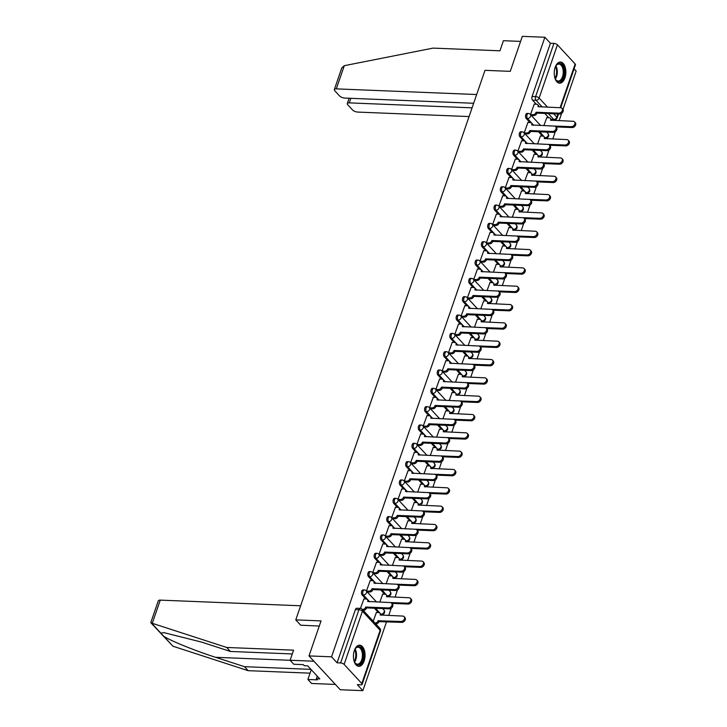 <?xml version="1.0" encoding="UTF-8"?>
<svg xmlns="http://www.w3.org/2000/svg" width="727" height="727" viewBox="0 0 727 727"><rect width="100%" height="100%" fill="white"/><g stroke="black" fill="none" stroke-linecap="round" stroke-linejoin="round"><path stroke-width="1.09" d="M363.082 589.906A2.717 1.49 92.3 0 0 361.719 591.269A2.717 1.49 92.3 0 0 362.164 594.968L363.409 595.022A2.717 1.49 -87.7 0 1 362.964 591.315A2.717 1.49 -87.7 0 1 364.327 589.961L363.082 589.906M369.389 571.586A2.717 1.49 92.3 0 0 368.026 572.94A2.717 1.49 92.3 0 0 368.471 576.638L369.716 576.693A2.717 1.49 -87.7 0 1 369.28 572.994A2.717 1.49 -87.7 0 1 370.634 571.631L369.389 571.586M375.695 553.256A2.717 1.49 92.3 0 0 374.341 554.61A2.717 1.49 92.3 0 0 374.778 558.318L376.032 558.363A2.717 1.49 -87.7 0 1 375.586 554.665A2.717 1.49 -87.7 0 1 376.95 553.311L375.695 553.256M382.011 534.927A2.717 1.49 92.3 0 0 380.648 536.29A2.717 1.49 92.3 0 0 381.093 539.988L382.338 540.043A2.717 1.49 -87.7 0 1 381.893 536.335A2.717 1.49 -87.7 0 1 383.256 534.981L382.011 534.927M388.318 516.606A2.717 1.49 92.3 0 0 386.964 517.96A2.717 1.49 92.3 0 0 387.4 521.668L388.645 521.713A2.717 1.49 -87.7 0 1 388.209 518.015A2.717 1.49 -87.7 0 1 389.563 516.652L388.318 516.606M394.634 498.277A2.717 1.49 92.3 0 0 393.271 499.64A2.717 1.49 92.3 0 0 393.716 503.338L394.961 503.384A2.717 1.49 -87.7 0 1 394.516 499.685A2.717 1.49 -87.7 0 1 395.879 498.331L394.634 498.277M400.94 479.956A2.717 1.49 92.3 0 0 399.577 481.31A2.717 1.49 92.3 0 0 400.023 485.009L401.268 485.063A2.717 1.49 -87.7 0 1 400.822 481.356A2.717 1.49 -87.7 0 1 402.185 480.002L400.94 479.956M407.247 461.627A2.717 1.49 92.3 0 0 405.893 462.981A2.717 1.49 92.3 0 0 406.329 466.689L407.583 466.734A2.717 1.49 -87.7 0 1 407.138 463.035A2.717 1.49 -87.7 0 1 408.501 461.672L407.247 461.627M413.563 443.297A2.717 1.49 92.3 0 0 412.2 444.66A2.717 1.49 92.3 0 0 412.645 448.359L413.89 448.414A2.717 1.49 -87.7 0 1 413.445 444.706A2.717 1.49 -87.7 0 1 414.808 443.352L413.563 443.297M419.87 424.977A2.717 1.49 92.3 0 0 418.507 426.331A2.717 1.49 92.3 0 0 418.952 430.03L420.197 430.084A2.717 1.49 -87.7 0 1 419.761 426.385A2.717 1.49 -87.7 0 1 421.115 425.022L419.87 424.977M426.186 406.647A2.717 1.49 92.3 0 0 424.822 408.001A2.717 1.49 92.3 0 0 425.259 411.709L426.513 411.755A2.717 1.49 -87.7 0 1 426.067 408.056A2.717 1.49 -87.7 0 1 427.431 406.702L426.186 406.647M432.492 388.318A2.717 1.49 92.3 0 0 431.129 389.681A2.717 1.49 92.3 0 0 431.574 393.38L432.819 393.434A2.717 1.49 -87.7 0 1 432.374 389.727A2.717 1.49 -87.7 0 1 433.737 388.372L432.492 388.318M438.799 369.998A2.717 1.49 92.3 0 0 437.445 371.352A2.717 1.49 92.3 0 0 437.881 375.059L439.126 375.105A2.717 1.49 -87.7 0 1 438.69 371.406A2.717 1.49 -87.7 0 1 440.044 370.043L438.799 369.998M445.115 351.668A2.717 1.49 92.3 0 0 443.752 353.031A2.717 1.49 92.3 0 0 444.197 356.73L445.442 356.784A2.717 1.49 -87.7 0 1 444.997 353.077A2.717 1.49 -87.7 0 1 446.36 351.723L445.115 351.668M451.422 333.348A2.717 1.49 92.3 0 0 450.058 334.702A2.717 1.49 92.3 0 0 450.504 338.4L451.749 338.455A2.717 1.49 -87.7 0 1 451.303 334.747A2.717 1.49 -87.7 0 1 452.667 333.393L451.422 333.348M457.728 315.018A2.717 1.49 92.3 0 0 456.374 316.372A2.717 1.49 92.3 0 0 456.81 320.08L458.065 320.125A2.717 1.49 -87.7 0 1 457.619 316.427A2.717 1.49 -87.7 0 1 458.982 315.064L457.728 315.018M464.044 296.689A2.717 1.49 92.3 0 0 462.681 298.052A2.717 1.49 92.3 0 0 463.126 301.75L464.371 301.805A2.717 1.49 -87.7 0 1 463.926 298.097A2.717 1.49 -87.7 0 1 465.289 296.743L464.044 296.689M470.351 278.368A2.717 1.49 92.3 0 0 468.988 279.722A2.717 1.49 92.3 0 0 469.433 283.43L470.678 283.475A2.717 1.49 -87.7 0 1 470.242 279.777A2.717 1.49 -87.7 0 1 471.596 278.414L470.351 278.368M476.667 260.039A2.717 1.49 92.3 0 0 475.304 261.393A2.717 1.49 92.3 0 0 475.74 265.101L476.994 265.146A2.717 1.49 -87.7 0 1 476.548 261.447A2.717 1.49 -87.7 0 1 477.912 260.093L476.667 260.039M482.973 241.709A2.717 1.49 92.3 0 0 481.61 243.072A2.717 1.49 92.3 0 0 482.056 246.771L483.301 246.826A2.717 1.49 -87.7 0 1 482.855 243.118A2.717 1.49 -87.7 0 1 484.218 241.764L482.973 241.709M489.28 223.389A2.717 1.49 92.3 0 0 487.926 224.743A2.717 1.49 92.3 0 0 488.362 228.451L489.607 228.496A2.717 1.49 -87.7 0 1 489.171 224.797A2.717 1.49 -87.7 0 1 490.525 223.434L489.28 223.389M495.596 205.059A2.717 1.49 92.3 0 0 494.233 206.423A2.717 1.49 92.3 0 0 494.678 210.121L495.923 210.176A2.717 1.49 -87.7 0 1 495.478 206.468A2.717 1.49 -87.7 0 1 496.841 205.114L495.596 205.059M501.903 186.739A2.717 1.49 92.3 0 0 500.539 188.093A2.717 1.49 92.3 0 0 500.985 191.792L502.23 191.846A2.717 1.49 -87.7 0 1 501.784 188.148A2.717 1.49 -87.7 0 1 503.148 186.784L501.903 186.739M508.209 168.41A2.717 1.49 92.3 0 0 506.855 169.764A2.717 1.49 92.3 0 0 507.292 173.471L508.546 173.517A2.717 1.49 -87.7 0 1 508.1 169.818A2.717 1.49 -87.7 0 1 509.463 168.464L508.209 168.41M514.525 150.08A2.717 1.49 92.3 0 0 513.162 151.443A2.717 1.49 92.3 0 0 513.607 155.142L514.852 155.196A2.717 1.49 -87.7 0 1 514.407 151.489A2.717 1.49 -87.7 0 1 515.77 150.135L514.525 150.08M520.832 131.76A2.717 1.49 92.3 0 0 519.469 133.114A2.717 1.49 92.3 0 0 519.914 136.821L521.159 136.867A2.717 1.49 -87.7 0 1 520.723 133.168A2.717 1.49 -87.7 0 1 522.077 131.805L520.832 131.76M527.148 113.43A2.717 1.49 92.3 0 0 525.785 114.793A2.717 1.49 92.3 0 0 526.221 118.492L527.475 118.546A2.717 1.49 -87.7 0 1 527.03 114.839A2.717 1.49 -87.7 0 1 528.393 113.485L527.148 113.43M564.915 77.898A10.578 5.798 92.3 0 0 560.462 62.04A10.578 5.798 92.3 0 0 555.155 67.338A10.578 5.798 92.3 0 0 559.608 83.187A10.578 5.798 92.3 0 0 564.915 77.898M364.118 661.034A10.578 5.798 92.3 0 0 359.665 645.185A10.578 5.798 92.3 0 0 354.358 650.483A10.578 5.798 92.3 0 0 358.811 666.332A10.578 5.798 92.3 0 0 364.118 661.034M308.993 655.908L321.043 620.903L295.771 619.886L484.991 70.337L510.272 71.355L522.322 36.35L544.877 37.259L331.548 656.817L308.993 655.908L340.281 689.741L362.837 690.65L386.555 621.758M388.709 615.515L391.235 608.181M392.589 604.228L392.871 603.428M395.015 597.185L397.542 589.851M398.905 585.898L399.178 585.099M401.322 578.865L403.848 571.531M405.212 567.578L405.484 566.778M407.638 560.535L410.164 553.202M411.527 549.248L411.8 548.449M413.945 542.215L416.471 534.872M417.834 530.919L418.107 530.119M420.261 523.885L422.787 516.552M424.141 512.599L424.423 511.799M426.567 505.556L429.094 498.222M430.457 494.269L430.729 493.469M432.874 487.235L435.4 479.893M436.763 475.94L437.036 475.149M439.19 468.906L441.716 461.572M443.07 457.619L443.352 456.82M445.497 450.576L448.023 443.243M449.386 439.29L449.659 438.49M451.803 432.256L454.33 424.922M455.693 420.969L455.965 420.17M458.119 413.927L460.645 406.593M462.008 402.64L462.281 401.84M464.426 395.606L466.952 388.263M468.315 384.31L468.588 383.52M470.742 377.277L473.268 369.943M474.622 365.99L474.904 365.19M477.048 358.947L479.575 351.614M480.938 347.66L481.21 346.861M483.355 340.627L485.881 333.284M487.244 329.331L487.517 328.54M489.671 322.297L492.197 314.964M493.551 311.011L493.833 310.211M495.978 303.968L498.504 296.634M499.867 292.681L500.14 291.881M502.293 285.647L504.811 278.314M506.174 274.361L506.446 273.561M508.6 267.318L511.126 259.984M512.49 256.031L512.762 255.232M514.907 248.997L517.433 241.655M518.796 237.702L519.069 236.911M521.223 230.668L523.749 223.334M525.103 219.381L525.385 218.582M527.529 212.339L530.056 205.005M531.419 201.052L531.691 200.252M533.836 194.018L536.362 186.685M537.726 182.731L537.998 181.932M540.152 175.689L542.678 168.355M544.041 164.402L544.314 163.602M546.459 157.368L548.985 150.026M550.348 146.072L550.621 145.273M552.774 139.039L555.292 131.705M556.655 127.752L556.927 126.952M559.081 120.709L561.607 113.376M562.971 109.423L576.166 71.092L574.066 68.82M362.837 690.65L357.293 684.661L360.81 684.807A2.717 1.09 -161 0 0 362.128 684.334A2.717 1.09 -161 0 0 361.828 683.544L344.116 664.396A2.717 1.09 -161 0 0 340.599 662.951L358.92 609.735A2.717 1.49 -87.7 0 1 360.283 608.372L356.766 608.235A2.717 1.49 -87.7 0 0 355.412 609.589L358.92 609.735A2.717 1.09 -161 0 1 362.437 611.18L344.116 664.396M331.548 656.817L337.083 662.806L340.599 662.951M548.785 117.738L544.805 113.43M536.272 104.206L532.537 100.162L536.053 100.308A2.717 1.49 -87.7 0 1 535.608 96.609L553.929 43.393A2.717 1.09 19 0 1 557.445 44.838L575.157 63.985A2.717 1.09 19 0 1 575.457 64.776L560.662 107.75M553.929 43.393L550.421 43.247L544.877 37.259M534.254 104.125L530.501 114.566L531.473 115.457M540.461 135.985L537.544 143.973M527.947 122.445L524.185 132.896L525.167 133.786M534.154 154.306L531.237 162.303M521.641 140.774L517.878 151.216L518.86 152.107M527.838 172.635L524.921 180.632M515.325 159.104L511.563 169.545L512.544 170.436M521.532 190.956L518.615 198.953M509.018 177.424L505.256 187.866L506.237 188.766M515.225 209.285L512.308 217.282M502.702 195.754L498.949 206.195L499.931 207.086M508.909 227.615L505.992 235.603M496.396 214.083L492.633 224.525L493.615 225.415M502.602 245.935L499.685 253.932M490.089 232.404L486.327 242.845L487.308 243.736M496.287 264.264L493.369 272.262M483.773 250.733L480.02 261.175L480.992 262.065M489.98 282.585L487.063 290.582M477.466 269.054L473.704 279.504L474.686 280.395M483.673 300.914L480.756 308.911M471.16 287.383L467.397 297.825L468.379 298.715M477.357 319.244L474.44 327.241M464.844 305.713L461.082 316.154L462.063 317.045M471.051 337.564L468.133 345.561M458.537 324.033L454.775 334.475L455.756 335.374M464.744 355.894L461.827 363.891M452.221 342.362L448.468 352.804L449.45 353.695M458.428 374.223L455.511 382.211M445.915 360.683L442.152 371.133L443.134 372.024M452.121 392.544L449.204 400.541M439.608 379.012L435.846 389.454L436.827 390.344M445.805 410.873L442.888 418.87M433.292 397.342L429.53 407.783L430.511 408.674M439.499 429.194L436.582 437.191M426.985 415.662L423.223 426.113L424.204 427.003M433.192 447.523L430.275 455.52M420.679 433.992L416.916 444.433L417.898 445.324M426.876 465.853L423.959 473.85M414.363 452.321L410.601 462.763L411.582 463.653M420.57 484.173L417.652 492.17M408.056 470.642L404.294 481.083L405.275 481.983M414.263 502.502L411.346 510.499M401.74 488.971L397.987 499.413L398.969 500.303M407.947 520.832L405.03 528.82M395.433 507.292L391.671 517.742L392.653 518.633M401.64 539.152L398.723 547.149M389.127 525.621L385.365 536.063L386.346 536.953M395.324 557.482L392.407 565.479M382.811 543.95L379.049 554.392L380.03 555.283M389.018 575.802L386.101 583.799M376.504 562.271L372.742 572.712L373.723 573.612M382.711 594.132L379.794 602.129M370.197 580.6L366.435 591.042L367.417 591.932M376.395 612.461L373.224 621.203M363.882 598.921L360.456 608.39M378.413 612.543L374.432 608.235M365.899 599.003L362.164 594.968M384.719 594.213L380.739 589.915M372.206 580.682L368.471 576.638M391.035 575.884L387.055 571.586M378.513 562.353L374.778 558.318M397.342 557.564L393.362 553.256M384.828 544.032L381.093 539.988M403.649 539.234L399.677 534.936M391.135 525.703L387.4 521.668M409.964 520.905L405.984 516.606M397.451 507.373L393.716 503.338M416.271 502.584L412.291 498.277M403.758 489.053L400.023 485.009M422.578 484.255L418.607 479.956M410.064 470.723L406.329 466.689M428.894 465.934L424.913 461.627M416.38 452.394L412.645 448.359M435.2 447.605L431.22 443.306M422.687 434.074L418.952 430.03M441.516 429.275L437.536 424.977M428.994 415.744L425.259 411.709M447.823 410.955L443.843 406.647M435.309 397.424L431.574 393.38M454.13 392.625L450.158 388.327M441.616 379.094L437.881 375.059M460.445 374.305L456.465 369.998M447.932 360.765L444.197 356.73M466.752 355.976L462.772 351.677M454.239 342.444L450.504 338.4M473.068 337.646L469.088 333.348M460.545 324.115L456.81 320.08M479.375 319.326L475.394 315.018M466.861 305.794L463.126 301.75M485.681 300.996L481.701 296.698M473.168 287.465L469.433 283.43M491.997 282.667L488.017 278.368M479.475 269.135L475.74 265.101M498.304 264.346L494.324 260.039M485.79 250.815L482.056 246.771M504.611 246.017L500.639 241.718M492.097 232.486L488.362 228.451M510.927 227.696L506.946 223.389M498.413 214.156L494.678 210.121M517.233 209.367L513.253 205.069M504.72 195.836L500.985 191.792M523.549 191.037L519.569 186.739M511.026 177.506L507.292 173.471M529.856 172.717L525.875 168.41M517.342 159.186L513.607 155.142M536.163 154.388L532.182 150.089M523.649 140.856L519.914 136.821M542.478 136.058L538.498 131.76M529.956 122.527L526.221 118.492M300.796 625.32L295.771 619.886M546.768 117.656L543.851 125.653M337.083 662.806L355.412 609.589M550.421 43.247L532.091 96.464A2.717 1.49 92.3 0 0 532.537 100.162M530.501 114.575L532.964 114.675A2.717 1.99 -42.8 0 0 536.035 112.412L536.853 113.294A2.717 1.99 137.2 0 1 533.772 115.548L531.319 115.448M536.099 112.24L558.763 113.148A3.117 2.29 -42.8 0 0 561.889 111.385A3.117 2.29 -42.8 0 0 561.989 108.332A3.117 2.29 -42.8 0 0 560.626 107.75L538.016 106.66A2.717 1.99 -42.8 0 0 537.744 104.724L538.553 105.606A2.717 1.99 137.2 0 1 538.971 106.878M561.989 108.332L562.798 109.214A3.117 2.29 137.2 0 1 562.698 112.267A3.117 2.29 137.2 0 1 559.581 114.03L536.908 113.112M537.744 104.724A2.717 1.99 -42.8 0 0 536.562 104.215L534.091 104.115M548.585 125.844L571.277 126.68A3.117 2.29 -42.8 0 0 574.403 124.917A3.117 2.29 -42.8 0 0 574.503 121.863A3.117 2.29 -42.8 0 0 573.14 121.282L550.53 120.191A2.717 1.99 -42.8 0 0 550.257 118.256A2.717 1.99 -42.8 0 0 549.076 117.747L546.613 117.647M550.257 118.256L551.075 119.137A2.717 1.99 137.2 0 1 551.484 120.409M574.503 121.863L575.311 122.745A3.117 2.29 137.2 0 1 575.211 125.798A3.117 2.29 137.2 0 1 572.094 127.561L555.91 126.907M524.194 132.896L526.648 132.996A2.717 1.99 -42.8 0 0 529.729 130.742L530.537 131.614A2.717 1.99 137.2 0 1 527.466 133.877L525.003 133.777M529.783 130.56L552.456 131.478A3.117 2.29 -42.8 0 0 555.573 129.715A3.117 2.29 -42.8 0 0 555.673 126.652A3.117 2.29 -42.8 0 0 554.319 126.071L531.71 124.98A2.717 1.99 -42.8 0 0 531.428 123.054L532.246 123.926A2.717 1.99 137.2 0 1 532.655 125.198M555.673 126.652L556.491 127.534A3.117 2.29 137.2 0 1 556.391 130.596A3.117 2.29 137.2 0 1 553.265 132.359L530.601 131.442M531.428 123.054A2.717 1.99 -42.8 0 0 530.247 122.545L527.784 122.445M517.878 151.225L520.341 151.325A2.717 1.99 -42.8 0 0 523.413 149.062L524.231 149.944A2.717 1.99 137.2 0 1 521.15 152.207L518.696 152.107M523.476 148.89L546.15 149.798A3.117 2.29 -42.8 0 0 549.267 148.035A3.117 2.29 -42.8 0 0 549.367 144.982A3.117 2.29 -42.8 0 0 548.004 144.4L525.394 143.31A2.717 1.99 -42.8 0 0 525.121 141.374L525.939 142.256A2.717 1.99 137.2 0 1 526.348 143.528M549.367 144.982L550.175 145.863A3.117 2.29 137.2 0 1 550.075 148.917A3.117 2.29 137.2 0 1 546.958 150.68L524.285 149.771M525.121 141.374A2.717 1.99 -42.8 0 0 523.94 140.865L521.477 140.765M476.667 94.528L336.301 88.876A4.071 1.636 -161 0 0 334.329 89.575A4.071 1.636 -161 0 0 334.783 90.766L339.536 95.909A4.071 1.636 -161 0 0 344.816 98.072L473.659 103.27M334.329 89.575L341.79 67.911L344.289 65.684L433.083 48.109L499.958 50.808L503.429 40.703L520.587 41.394M350.823 98.318L349.251 102.88A4.071 1.636 -161 0 0 347.288 103.579A4.071 1.636 -161 0 0 347.733 104.77L352.486 109.913A4.071 1.636 -161 0 0 357.766 112.085L469.079 116.565M349.251 102.88L472.087 107.832M152.279 623.312L150.834 622.494L158.295 600.829A4.071 1.636 19 0 1 160.267 600.12L152.279 623.312L226.706 647.466L293.581 650.156L290.1 660.261L313.9 661.225L335.365 684.425L311.565 683.471L307.875 679.481L317.39 679.863L316.39 678.782L319.789 678.918L307.712 665.859L304.313 665.723L303.313 664.642L293.79 664.251L290.1 660.261M292.272 653.946L230.395 651.456L201.479 642.068L163.784 632.608L160.903 633.199L163.63 636.143C169.382 640.314 195.218 650.838 215.565 657.299L244.481 666.677L310.956 669.358M230.395 651.456L226.706 647.466M311.247 669.676L307.875 679.481M150.907 622.839L172.944 646.221L248.171 670.676L244.481 666.677M248.171 670.676L310.047 673.166M300.624 605.782L160.267 600.12M319.271 626.065L300.678 625.193M317.281 676.201L316.39 678.782M555.128 67.402A9.16 5.016 -87.7 0 1 556.119 65.539A9.16 5.016 -87.7 0 1 561.853 64.648A9.16 5.016 -87.7 0 1 563.352 77.144A9.16 5.016 -87.7 0 1 556.4 80.506A9.16 5.016 -87.7 0 1 555.564 79.352A9.16 5.016 -87.7 0 1 554.728 77.416M555.41 79.079A8.479 4.644 92.3 0 0 556.028 79.897A8.479 4.644 92.3 0 0 558.218 81.024A8.479 4.644 92.3 0 0 562.98 74.836A8.479 4.644 92.3 0 0 561.09 65.212A8.479 4.644 92.3 0 0 558.899 64.085A8.479 4.644 92.3 0 0 555.946 65.803M558.918 83.087A10.514 5.761 92.3 0 0 564.634 75.217A10.514 5.761 92.3 0 0 562.262 63.476A10.514 5.761 92.3 0 0 559.763 62.095M354.34 650.547A9.16 5.016 -87.7 0 1 355.321 648.684A9.16 5.016 -87.7 0 1 361.065 647.793A9.16 5.016 -87.7 0 1 362.555 660.289A9.16 5.016 -87.7 0 1 355.603 663.651A9.16 5.016 -87.7 0 1 354.767 662.497A9.16 5.016 -87.7 0 1 353.931 660.561M354.612 662.224A8.479 4.644 92.3 0 0 355.239 663.042A8.479 4.644 92.3 0 0 357.43 664.169A8.479 4.644 92.3 0 0 362.182 657.98A8.479 4.644 92.3 0 0 360.292 648.357A8.479 4.644 92.3 0 0 358.111 647.23A8.479 4.644 92.3 0 0 355.149 648.938M358.129 666.232A10.514 5.761 92.3 0 0 363.845 658.362A10.514 5.761 92.3 0 0 361.473 646.621A10.514 5.761 92.3 0 0 358.974 645.231M542.278 144.164L564.97 145.009A3.117 2.29 -42.8 0 0 568.087 143.246A3.117 2.29 -42.8 0 0 568.187 140.193A3.117 2.29 -42.8 0 0 566.833 139.602L544.223 138.512A2.717 1.99 -42.8 0 0 543.95 136.585A2.717 1.99 -42.8 0 0 542.769 136.076L540.297 135.976M543.95 136.585L544.759 137.458A2.717 1.99 137.2 0 1 545.168 138.73M568.187 140.193L569.005 141.065A3.117 2.29 137.2 0 1 568.905 144.128A3.117 2.29 137.2 0 1 565.788 145.891L549.603 145.236M535.963 162.494L558.663 163.339A3.117 2.29 -42.8 0 0 561.78 161.576A3.117 2.29 -42.8 0 0 561.88 158.513A3.117 2.29 -42.8 0 0 560.517 157.932L537.916 156.841A2.717 1.99 -42.8 0 0 537.635 154.906A2.717 1.99 -42.8 0 0 536.453 154.397L533.991 154.297M537.635 154.906L538.453 155.787A2.717 1.99 137.2 0 1 538.861 157.059M561.88 158.513L562.698 159.395A3.117 2.29 137.2 0 1 562.589 162.448A3.117 2.29 137.2 0 1 559.472 164.211L543.287 163.566M511.572 169.545L514.025 169.645A2.717 1.99 -42.8 0 0 517.106 167.392L517.915 168.273A2.717 1.99 137.2 0 1 514.843 170.527L512.39 170.427M517.17 167.219L539.834 168.128A3.117 2.29 -42.8 0 0 542.951 166.365A3.117 2.29 -42.8 0 0 543.06 163.311A3.117 2.29 -42.8 0 0 541.697 162.721L519.087 161.63A2.717 1.99 -42.8 0 0 518.814 159.704L519.623 160.585A2.717 1.99 137.2 0 1 520.032 161.848M543.06 163.311L543.869 164.184A3.117 2.29 137.2 0 1 543.769 167.246A3.117 2.29 137.2 0 1 540.652 169.009L517.978 168.091M518.814 159.704A2.717 1.99 -42.8 0 0 517.633 159.195L515.161 159.095M505.265 187.875L507.719 187.975A2.717 1.99 -42.8 0 0 510.799 185.721L511.608 186.594A2.717 1.99 137.2 0 1 508.536 188.856L506.074 188.756M510.854 185.539L533.527 186.457A3.117 2.29 -42.8 0 0 536.644 184.694A3.117 2.29 -42.8 0 0 536.744 181.632A3.117 2.29 -42.8 0 0 535.39 181.05L512.78 179.96A2.717 1.99 -42.8 0 0 512.499 178.024L513.317 178.906A2.717 1.99 137.2 0 1 513.725 180.178M536.744 181.632L537.562 182.513A3.117 2.29 137.2 0 1 537.462 185.576A3.117 2.29 137.2 0 1 534.336 187.33L511.672 186.421M512.499 178.024A2.717 1.99 -42.8 0 0 511.317 177.524L508.855 177.424M498.949 206.204L501.412 206.304A2.717 1.99 -42.8 0 0 504.483 204.042L505.301 204.923A2.717 1.99 137.2 0 1 502.221 207.177L499.767 207.086M504.547 203.869L527.211 204.778A3.117 2.29 -42.8 0 0 530.337 203.015A3.117 2.29 -42.8 0 0 530.437 199.961A3.117 2.29 -42.8 0 0 529.074 199.38L506.465 198.289A2.717 1.99 -42.8 0 0 506.192 196.354L507.001 197.235A2.717 1.99 137.2 0 1 507.419 198.507M530.437 199.961L531.246 200.843A3.117 2.29 137.2 0 1 531.146 203.896A3.117 2.29 137.2 0 1 528.029 205.659L505.356 204.75M506.192 196.354A2.717 1.99 -42.8 0 0 505.011 195.845L502.548 195.745M529.656 180.823L552.347 181.659A3.117 2.29 -42.8 0 0 555.473 179.896A3.117 2.29 -42.8 0 0 555.573 176.843A3.117 2.29 -42.8 0 0 554.21 176.261L531.601 175.171A2.717 1.99 -42.8 0 0 531.328 173.235A2.717 1.99 -42.8 0 0 530.147 172.726L527.684 172.626M531.328 173.235L532.137 174.116A2.717 1.99 137.2 0 1 532.555 175.38M555.573 176.843L556.382 177.724A3.117 2.29 137.2 0 1 556.282 180.778A3.117 2.29 137.2 0 1 553.165 182.541L536.98 181.886M523.349 199.143L546.041 199.989A3.117 2.29 -42.8 0 0 549.158 198.226A3.117 2.29 -42.8 0 0 549.258 195.163A3.117 2.29 -42.8 0 0 547.904 194.582L525.294 193.491A2.717 1.99 -42.8 0 0 525.021 191.555A2.717 1.99 -42.8 0 0 523.831 191.056L521.368 190.956M525.021 191.555L525.83 192.437A2.717 1.99 137.2 0 1 526.239 193.709M549.258 195.163L550.075 196.045A3.117 2.29 137.2 0 1 549.976 199.107A3.117 2.29 137.2 0 1 546.849 200.87L530.674 200.216M517.033 217.473L539.734 218.309A3.117 2.29 -42.8 0 0 542.851 216.546A3.117 2.29 -42.8 0 0 542.951 213.493A3.117 2.29 -42.8 0 0 541.588 212.911L518.978 211.821A2.717 1.99 -42.8 0 0 518.705 209.885A2.717 1.99 -42.8 0 0 517.524 209.376L515.061 209.276M518.705 209.885L519.523 210.766A2.717 1.99 137.2 0 1 519.932 212.039M542.951 213.493L543.76 214.374A3.117 2.29 137.2 0 1 543.66 217.428A3.117 2.29 137.2 0 1 540.543 219.19L524.358 218.536M492.642 224.525L495.096 224.625A2.717 1.99 -42.8 0 0 498.177 222.371L498.986 223.253A2.717 1.99 137.2 0 1 495.914 225.506L493.451 225.406M498.231 222.189L520.905 223.107A3.117 2.29 -42.8 0 0 524.022 221.344A3.117 2.29 -42.8 0 0 524.122 218.291A3.117 2.29 -42.8 0 0 522.768 217.7L500.158 216.61A2.717 1.99 -42.8 0 0 499.885 214.683L500.694 215.555A2.717 1.99 137.2 0 1 501.103 216.828M524.122 218.291L524.939 219.163A3.117 2.29 137.2 0 1 524.839 222.226A3.117 2.29 137.2 0 1 521.722 223.989L499.049 223.071M499.885 214.683A2.717 1.99 -42.8 0 0 498.695 214.174L496.232 214.074M510.727 235.793L533.418 236.638A3.117 2.29 -42.8 0 0 536.535 234.876A3.117 2.29 -42.8 0 0 536.644 231.822A3.117 2.29 -42.8 0 0 535.281 231.231L512.671 230.141A2.717 1.99 -42.8 0 0 512.399 228.214A2.717 1.99 -42.8 0 0 511.217 227.705L508.746 227.606M512.399 228.214L513.207 229.087A2.717 1.99 137.2 0 1 513.625 230.359M536.644 231.822L537.453 232.695A3.117 2.29 137.2 0 1 537.353 235.757A3.117 2.29 137.2 0 1 534.236 237.52L518.051 236.866M486.327 242.854L488.789 242.954A2.717 1.99 -42.8 0 0 491.861 240.692L492.679 241.573A2.717 1.99 137.2 0 1 489.598 243.836L487.145 243.736M491.925 240.519L514.598 241.437A3.117 2.29 -42.8 0 0 517.715 239.674A3.117 2.29 -42.8 0 0 517.815 236.611A3.117 2.29 -42.8 0 0 516.452 236.03L493.851 234.939A2.717 1.99 -42.8 0 0 493.569 233.003L494.387 233.885A2.717 1.99 137.2 0 1 494.796 235.157M517.815 236.611L518.633 237.493A3.117 2.29 137.2 0 1 518.524 240.546A3.117 2.29 137.2 0 1 515.407 242.309L492.742 241.4M493.569 233.003A2.717 1.99 -42.8 0 0 492.388 232.495L489.925 232.395M504.42 254.123L527.111 254.968A3.117 2.29 -42.8 0 0 530.228 253.205A3.117 2.29 -42.8 0 0 530.328 250.143A3.117 2.29 -42.8 0 0 528.974 249.561L506.365 248.47A2.717 1.99 -42.8 0 0 506.083 246.535A2.717 1.99 -42.8 0 0 504.901 246.026L502.439 245.935M506.083 246.535L506.901 247.416A2.717 1.99 137.2 0 1 507.31 248.689M530.328 250.143L531.146 251.024A3.117 2.29 137.2 0 1 531.046 254.077A3.117 2.29 137.2 0 1 527.92 255.84L511.735 255.195M480.02 261.184L482.483 261.275A2.717 1.99 -42.8 0 0 485.554 259.021L486.372 259.902A2.717 1.99 137.2 0 1 483.291 262.156L480.838 262.056M485.618 258.848L508.282 259.757A3.117 2.29 -42.8 0 0 511.399 257.994A3.117 2.29 -42.8 0 0 511.508 254.941A3.117 2.29 -42.8 0 0 510.145 254.359L487.535 253.269A2.717 1.99 -42.8 0 0 487.263 251.333L488.071 252.214A2.717 1.99 137.2 0 1 488.489 253.478M511.508 254.941L512.317 255.822A3.117 2.29 137.2 0 1 512.217 258.876A3.117 2.29 137.2 0 1 509.1 260.639L486.427 259.721M487.263 251.333A2.717 1.99 -42.8 0 0 486.081 250.824L483.609 250.724M498.104 272.452L520.796 273.288A3.117 2.29 -42.8 0 0 523.922 271.525A3.117 2.29 -42.8 0 0 524.022 268.472A3.117 2.29 -42.8 0 0 522.658 267.89L500.049 266.8A2.717 1.99 -42.8 0 0 499.776 264.864A2.717 1.99 -42.8 0 0 498.595 264.355L496.132 264.255M499.776 264.864L500.594 265.746A2.717 1.99 137.2 0 1 501.003 267.018M524.022 268.472L524.83 269.353A3.117 2.29 137.2 0 1 524.73 272.407A3.117 2.29 137.2 0 1 521.613 274.17L505.429 273.516M473.713 279.504L476.167 279.604A2.717 1.99 -42.8 0 0 479.247 277.35L480.056 278.223A2.717 1.99 137.2 0 1 476.985 280.486L474.522 280.386M479.302 277.169L501.975 278.087A3.117 2.29 -42.8 0 0 505.092 276.324A3.117 2.29 -42.8 0 0 505.192 273.261A3.117 2.29 -42.8 0 0 503.838 272.68L481.229 271.589A2.717 1.99 -42.8 0 0 480.947 269.653L481.765 270.535A2.717 1.99 137.2 0 1 482.174 271.807M505.192 273.261L506.01 274.143A3.117 2.29 137.2 0 1 505.91 277.205A3.117 2.29 137.2 0 1 502.784 278.968L480.12 278.05M480.947 269.653A2.717 1.99 -42.8 0 0 479.765 269.154L477.303 269.054M491.797 290.773L514.489 291.618A3.117 2.29 -42.8 0 0 517.606 289.855A3.117 2.29 -42.8 0 0 517.706 286.792A3.117 2.29 -42.8 0 0 516.352 286.211L493.742 285.12A2.717 1.99 -42.8 0 0 493.469 283.194A2.717 1.99 -42.8 0 0 492.288 282.685L489.816 282.585M493.469 283.194L494.278 284.066A2.717 1.99 137.2 0 1 494.687 285.338M517.706 286.792L518.524 287.674A3.117 2.29 137.2 0 1 518.424 290.736A3.117 2.29 137.2 0 1 515.307 292.499L499.122 291.845M467.397 297.834L469.86 297.934A2.717 1.99 -42.8 0 0 472.932 295.671L473.75 296.552A2.717 1.99 137.2 0 1 470.669 298.815L468.215 298.715M472.995 295.498L495.66 296.407A3.117 2.29 -42.8 0 0 498.786 294.644A3.117 2.29 -42.8 0 0 498.886 291.591A3.117 2.29 -42.8 0 0 497.522 291.009L474.913 289.919A2.717 1.99 -42.8 0 0 474.64 287.983L475.458 288.864A2.717 1.99 137.2 0 1 475.867 290.137M498.886 291.591L499.694 292.472A3.117 2.29 137.2 0 1 499.594 295.525A3.117 2.29 137.2 0 1 496.477 297.288L473.804 296.38M474.64 287.983A2.717 1.99 -42.8 0 0 473.459 287.474L470.996 287.374M485.482 309.102L508.182 309.947A3.117 2.29 -42.8 0 0 511.299 308.184A3.117 2.29 -42.8 0 0 511.399 305.122A3.117 2.29 -42.8 0 0 510.036 304.54L487.435 303.45A2.717 1.99 -42.8 0 0 487.154 301.514A2.717 1.99 -42.8 0 0 485.972 301.005L483.51 300.905M487.154 301.514L487.971 302.396A2.717 1.99 137.2 0 1 488.38 303.668M511.399 305.122L512.217 306.003A3.117 2.29 137.2 0 1 512.108 309.057A3.117 2.29 137.2 0 1 508.991 310.82L492.806 310.175M461.091 316.154L463.544 316.254A2.717 1.99 -42.8 0 0 466.625 314L467.434 314.882A2.717 1.99 137.2 0 1 464.362 317.136L461.899 317.036M466.689 313.819L489.353 314.736A3.117 2.29 -42.8 0 0 492.47 312.973A3.117 2.29 -42.8 0 0 492.579 309.92A3.117 2.29 -42.8 0 0 491.216 309.329L468.606 308.239A2.717 1.99 -42.8 0 0 468.333 306.312L469.142 307.185A2.717 1.99 137.2 0 1 469.551 308.457M492.579 309.92L493.388 310.792A3.117 2.29 137.2 0 1 493.288 313.855A3.117 2.29 137.2 0 1 490.171 315.618L467.497 314.7M468.333 306.312A2.717 1.99 -42.8 0 0 467.152 305.803L464.68 305.703M479.175 327.432L501.866 328.268A3.117 2.29 -42.8 0 0 504.992 326.505A3.117 2.29 -42.8 0 0 505.092 323.451A3.117 2.29 -42.8 0 0 503.729 322.861L481.12 321.779A2.717 1.99 -42.8 0 0 480.847 319.844A2.717 1.99 -42.8 0 0 479.666 319.335L477.203 319.235M480.847 319.844L481.656 320.725A2.717 1.99 137.2 0 1 482.074 321.988M505.092 323.451L505.901 324.324A3.117 2.29 137.2 0 1 505.801 327.386A3.117 2.29 137.2 0 1 502.684 329.149L486.499 328.495M454.784 334.484L457.238 334.584A2.717 1.99 -42.8 0 0 460.318 332.321L461.127 333.202A2.717 1.99 137.2 0 1 458.055 335.465L455.593 335.365M460.373 332.148L483.046 333.066A3.117 2.29 -42.8 0 0 486.163 331.303A3.117 2.29 -42.8 0 0 486.263 328.24A3.117 2.29 -42.8 0 0 484.9 327.659L462.299 326.568A2.717 1.99 -42.8 0 0 462.018 324.633L462.835 325.514A2.717 1.99 137.2 0 1 463.244 326.786M486.263 328.24L487.081 329.122A3.117 2.29 137.2 0 1 486.981 332.175A3.117 2.29 137.2 0 1 483.855 333.938L461.191 333.03M462.018 324.633A2.717 1.99 -42.8 0 0 460.836 324.124L458.373 324.033M472.868 345.752L495.56 346.597A3.117 2.29 -42.8 0 0 498.677 344.834A3.117 2.29 -42.8 0 0 498.777 341.772A3.117 2.29 -42.8 0 0 497.422 341.19L474.813 340.1A2.717 1.99 -42.8 0 0 474.54 338.164A2.717 1.99 -42.8 0 0 473.35 337.664L470.887 337.564M474.54 338.164L475.349 339.046A2.717 1.99 137.2 0 1 475.758 340.318M498.777 341.772L499.594 342.653A3.117 2.29 137.2 0 1 499.494 345.716A3.117 2.29 137.2 0 1 496.368 347.479L480.193 346.824M448.468 352.813L450.931 352.913A2.717 1.99 -42.8 0 0 454.002 350.65L454.82 351.532A2.717 1.99 137.2 0 1 451.74 353.785L449.286 353.685M454.066 350.478L476.73 351.386A3.117 2.29 -42.8 0 0 479.856 349.623A3.117 2.29 -42.8 0 0 479.956 346.57A3.117 2.29 -42.8 0 0 478.593 345.988L455.983 344.898A2.717 1.99 -42.8 0 0 455.711 342.962L456.52 343.844A2.717 1.99 137.2 0 1 456.938 345.116M479.956 346.57L480.765 347.451A3.117 2.29 137.2 0 1 480.665 350.505A3.117 2.29 137.2 0 1 477.548 352.268L454.875 351.35M455.711 342.962A2.717 1.99 -42.8 0 0 454.529 342.453L452.067 342.353M466.552 364.082L489.253 364.918A3.117 2.29 -42.8 0 0 492.37 363.155A3.117 2.29 -42.8 0 0 492.47 360.101A3.117 2.29 -42.8 0 0 491.107 359.52L468.497 358.429A2.717 1.99 -42.8 0 0 468.224 356.494A2.717 1.99 -42.8 0 0 467.043 355.985L464.58 355.885M468.224 356.494L469.042 357.375A2.717 1.99 137.2 0 1 469.451 358.647M492.47 360.101L493.279 360.983A3.117 2.29 137.2 0 1 493.179 364.036A3.117 2.29 137.2 0 1 490.062 365.799L473.877 365.145M442.161 371.133L444.615 371.233A2.717 1.99 -42.8 0 0 447.696 368.98L448.504 369.852A2.717 1.99 137.2 0 1 445.433 372.115L442.97 372.015M447.75 368.798L470.424 369.716A3.117 2.29 -42.8 0 0 473.541 367.953A3.117 2.29 -42.8 0 0 473.641 364.89A3.117 2.29 -42.8 0 0 472.286 364.309L449.677 363.218A2.717 1.99 -42.8 0 0 449.404 361.292L450.213 362.164A2.717 1.99 137.2 0 1 450.622 363.436M473.641 364.89L474.458 365.772A3.117 2.29 137.2 0 1 474.358 368.834A3.117 2.29 137.2 0 1 471.241 370.597L448.568 369.679M449.404 361.292A2.717 1.99 -42.8 0 0 448.214 360.783L445.751 360.683M460.246 382.402L482.937 383.247A3.117 2.29 -42.8 0 0 486.054 381.484A3.117 2.29 -42.8 0 0 486.163 378.431A3.117 2.29 -42.8 0 0 484.8 377.84L462.19 376.75A2.717 1.99 -42.8 0 0 461.918 374.823A2.717 1.99 -42.8 0 0 460.736 374.314L458.264 374.214M461.918 374.823L462.726 375.695A2.717 1.99 137.2 0 1 463.144 376.968M486.163 378.431L486.972 379.303A3.117 2.29 137.2 0 1 486.872 382.366A3.117 2.29 137.2 0 1 483.755 384.129L467.57 383.474M435.846 389.463L438.308 389.563A2.717 1.99 -42.8 0 0 441.38 387.3L442.198 388.182A2.717 1.99 137.2 0 1 439.117 390.444L436.663 390.344M441.443 387.127L464.117 388.036A3.117 2.29 -42.8 0 0 467.234 386.282A3.117 2.29 -42.8 0 0 467.334 383.22A3.117 2.29 -42.8 0 0 465.971 382.638L443.361 381.548A2.717 1.99 -42.8 0 0 443.088 379.612L443.906 380.494A2.717 1.99 137.2 0 1 444.315 381.766M467.334 383.22L468.152 384.101A3.117 2.29 137.2 0 1 468.043 387.155A3.117 2.29 137.2 0 1 464.926 388.918L442.261 388.009M443.088 379.612A2.717 1.99 -42.8 0 0 441.907 379.103L439.444 379.003M453.93 400.731L476.63 401.577A3.117 2.29 -42.8 0 0 479.747 399.814A3.117 2.29 -42.8 0 0 479.847 396.751A3.117 2.29 -42.8 0 0 478.493 396.17L455.884 395.079A2.717 1.99 -42.8 0 0 455.602 393.143A2.717 1.99 -42.8 0 0 454.42 392.635L451.958 392.535M455.602 393.143L456.42 394.025A2.717 1.99 137.2 0 1 456.829 395.297M479.847 396.751L480.665 397.633A3.117 2.29 137.2 0 1 480.565 400.686A3.117 2.29 137.2 0 1 477.439 402.449L461.254 401.804M429.539 407.792L432.002 407.883A2.717 1.99 -42.8 0 0 435.073 405.63L435.891 406.511A2.717 1.99 137.2 0 1 432.81 408.765L430.357 408.665M435.137 405.457L457.801 406.366A3.117 2.29 -42.8 0 0 460.918 404.603A3.117 2.29 -42.8 0 0 461.027 401.549A3.117 2.29 -42.8 0 0 459.664 400.959L437.054 399.877A2.717 1.99 -42.8 0 0 436.782 397.942L437.59 398.823A2.717 1.99 137.2 0 1 438.008 400.086M461.027 401.549L461.836 402.422A3.117 2.29 137.2 0 1 461.736 405.484A3.117 2.29 137.2 0 1 458.619 407.247L435.946 406.329M436.782 397.942A2.717 1.99 -42.8 0 0 435.6 397.433L433.128 397.333M447.623 419.061L470.314 419.897A3.117 2.29 -42.8 0 0 473.441 418.134A3.117 2.29 -42.8 0 0 473.541 415.081A3.117 2.29 -42.8 0 0 472.177 414.499L449.568 413.409A2.717 1.99 -42.8 0 0 449.295 411.473A2.717 1.99 -42.8 0 0 448.114 410.964L445.651 410.864M449.295 411.473L450.113 412.354A2.717 1.99 137.2 0 1 450.522 413.618M473.541 415.081L474.349 415.962A3.117 2.29 137.2 0 1 474.249 419.016A3.117 2.29 137.2 0 1 471.132 420.779L454.948 420.124M423.232 426.113L425.686 426.213A2.717 1.99 -42.8 0 0 428.766 423.959L429.575 424.832A2.717 1.99 137.2 0 1 426.504 427.094L424.041 426.994M428.821 423.777L451.494 424.695A3.117 2.29 -42.8 0 0 454.611 422.932A3.117 2.29 -42.8 0 0 454.711 419.87A3.117 2.29 -42.8 0 0 453.357 419.288L430.748 418.198A2.717 1.99 -42.8 0 0 430.466 416.262L431.284 417.144A2.717 1.99 137.2 0 1 431.693 418.416M454.711 419.87L455.529 420.751A3.117 2.29 137.2 0 1 455.429 423.814A3.117 2.29 137.2 0 1 452.303 425.577L429.639 424.659M430.466 416.262A2.717 1.99 -42.8 0 0 429.284 415.762L426.822 415.662M441.316 437.381L464.008 438.227A3.117 2.29 -42.8 0 0 467.125 436.464A3.117 2.29 -42.8 0 0 467.225 433.401A3.117 2.29 -42.8 0 0 465.871 432.819L443.261 431.729A2.717 1.99 -42.8 0 0 442.988 429.793A2.717 1.99 -42.8 0 0 441.798 429.293L439.335 429.194M442.988 429.793L443.797 430.675A2.717 1.99 137.2 0 1 444.206 431.947M467.225 433.401L468.043 434.283A3.117 2.29 137.2 0 1 467.943 437.345A3.117 2.29 137.2 0 1 464.826 439.108L448.641 438.454M416.916 444.442L419.379 444.542A2.717 1.99 -42.8 0 0 422.451 442.28L423.268 443.161A2.717 1.99 137.2 0 1 420.188 445.415L417.734 445.324M422.514 442.107L445.178 443.016A3.117 2.29 -42.8 0 0 448.305 441.253A3.117 2.29 -42.8 0 0 448.405 438.199A3.117 2.29 -42.8 0 0 447.041 437.618L424.432 436.527A2.717 1.99 -42.8 0 0 424.159 434.592L424.977 435.473A2.717 1.99 137.2 0 1 425.386 436.745M448.405 438.199L449.213 439.081A3.117 2.29 137.2 0 1 449.113 442.134A3.117 2.29 137.2 0 1 445.996 443.897L423.323 442.988M424.159 434.592A2.717 1.99 -42.8 0 0 422.978 434.083L420.515 433.983M435 455.711L457.701 456.547A3.117 2.29 -42.8 0 0 460.818 454.784A3.117 2.29 -42.8 0 0 460.918 451.731A3.117 2.29 -42.8 0 0 459.555 451.149L436.954 450.058A2.717 1.99 -42.8 0 0 436.673 448.123A2.717 1.99 -42.8 0 0 435.491 447.614L433.028 447.514M436.673 448.123L437.49 449.004A2.717 1.99 137.2 0 1 437.899 450.277M460.918 451.731L461.736 452.612A3.117 2.29 137.2 0 1 461.627 455.665A3.117 2.29 137.2 0 1 458.51 457.428L442.325 456.774M410.61 462.763L413.063 462.863A2.717 1.99 -42.8 0 0 416.144 460.609L416.953 461.491A2.717 1.99 137.2 0 1 413.881 463.744L411.418 463.644M416.207 460.427L438.872 461.345A3.117 2.29 -42.8 0 0 441.989 459.582A3.117 2.29 -42.8 0 0 442.098 456.529A3.117 2.29 -42.8 0 0 440.735 455.938L418.125 454.848A2.717 1.99 -42.8 0 0 417.852 452.921L418.661 453.793A2.717 1.99 137.2 0 1 419.07 455.066M442.098 456.529L442.907 457.401A3.117 2.29 137.2 0 1 442.807 460.464A3.117 2.29 137.2 0 1 439.69 462.227L417.016 461.309M417.852 452.921A2.717 1.99 -42.8 0 0 416.671 452.412L414.199 452.312M428.694 474.04L451.385 474.876A3.117 2.29 -42.8 0 0 454.511 473.113A3.117 2.29 -42.8 0 0 454.611 470.06A3.117 2.29 -42.8 0 0 453.248 469.469L430.638 468.379A2.717 1.99 -42.8 0 0 430.366 466.452A2.717 1.99 -42.8 0 0 429.184 465.943L426.713 465.843M430.366 466.452L431.175 467.334A2.717 1.99 137.2 0 1 431.593 468.597M454.611 470.06L455.42 470.932A3.117 2.29 137.2 0 1 455.32 473.995A3.117 2.29 137.2 0 1 452.203 475.758L436.018 475.104M404.303 481.092L406.757 481.192A2.717 1.99 -42.8 0 0 409.837 478.929L410.646 479.811A2.717 1.99 137.2 0 1 407.574 482.074L405.112 481.974M409.892 478.757L432.565 479.675A3.117 2.29 -42.8 0 0 435.682 477.912A3.117 2.29 -42.8 0 0 435.782 474.849A3.117 2.29 -42.8 0 0 434.419 474.268L411.818 473.177A2.717 1.99 -42.8 0 0 411.537 471.241L412.354 472.123A2.717 1.99 137.2 0 1 412.763 473.395M435.782 474.849L436.6 475.731A3.117 2.29 137.2 0 1 436.491 478.784A3.117 2.29 137.2 0 1 433.374 480.547L410.71 479.638M411.537 471.241A2.717 1.99 -42.8 0 0 410.355 470.732L407.892 470.633M422.387 492.361L445.078 493.206A3.117 2.29 -42.8 0 0 448.195 491.443A3.117 2.29 -42.8 0 0 448.295 488.38A3.117 2.29 -42.8 0 0 446.941 487.799L424.332 486.708A2.717 1.99 -42.8 0 0 424.059 484.773A2.717 1.99 -42.8 0 0 422.869 484.264L420.406 484.173M424.059 484.773L424.868 485.654A2.717 1.99 137.2 0 1 425.277 486.926M448.295 488.38L449.113 489.262A3.117 2.29 137.2 0 1 449.013 492.324A3.117 2.29 137.2 0 1 445.887 494.078L429.712 493.433M397.987 499.422L400.45 499.522A2.717 1.99 -42.8 0 0 403.521 497.259L404.339 498.14A2.717 1.99 137.2 0 1 401.259 500.394L398.805 500.294M403.585 497.086L426.249 497.995A3.117 2.29 -42.8 0 0 429.375 496.232A3.117 2.29 -42.8 0 0 429.475 493.179A3.117 2.29 -42.8 0 0 428.112 492.597L405.502 491.507A2.717 1.99 -42.8 0 0 405.23 489.571L406.039 490.452A2.717 1.99 137.2 0 1 406.457 491.716M429.475 493.179L430.284 494.06A3.117 2.29 137.2 0 1 430.184 497.114A3.117 2.29 137.2 0 1 427.067 498.876L404.394 497.959M405.23 489.571A2.717 1.99 -42.8 0 0 404.048 489.062L401.586 488.962M416.071 510.69L438.772 511.526A3.117 2.29 -42.8 0 0 441.889 509.763A3.117 2.29 -42.8 0 0 441.989 506.71A3.117 2.29 -42.8 0 0 440.626 506.128L418.016 505.038A2.717 1.99 -42.8 0 0 417.743 503.102A2.717 1.99 -42.8 0 0 416.562 502.593L414.099 502.493M417.743 503.102L418.561 503.984A2.717 1.99 137.2 0 1 418.97 505.256M441.989 506.71L442.798 507.591A3.117 2.29 137.2 0 1 442.698 510.645A3.117 2.29 137.2 0 1 439.581 512.408L423.396 511.753M391.68 517.742L394.134 517.842A2.717 1.99 -42.8 0 0 397.215 515.588L398.023 516.461A2.717 1.99 137.2 0 1 394.952 518.724L392.489 518.624M397.269 515.407L419.942 516.324A3.117 2.29 -42.8 0 0 423.059 514.562A3.117 2.29 -42.8 0 0 423.159 511.499A3.117 2.29 -42.8 0 0 421.805 510.917L399.196 509.827A2.717 1.99 -42.8 0 0 398.923 507.891L399.732 508.773A2.717 1.99 137.2 0 1 400.141 510.045M423.159 511.499L423.977 512.381A3.117 2.29 137.2 0 1 423.877 515.443A3.117 2.29 137.2 0 1 420.751 517.206L398.087 516.288M398.923 507.891A2.717 1.99 -42.8 0 0 397.733 507.391L395.27 507.292M409.764 529.011L432.456 529.856A3.117 2.29 -42.8 0 0 435.573 528.093A3.117 2.29 -42.8 0 0 435.682 525.03A3.117 2.29 -42.8 0 0 434.319 524.449L411.709 523.358A2.717 1.99 -42.8 0 0 411.437 521.432A2.717 1.99 -42.8 0 0 410.255 520.923L407.783 520.823M411.437 521.432L412.245 522.304A2.717 1.99 137.2 0 1 412.663 523.576M435.682 525.03L436.491 525.912A3.117 2.29 137.2 0 1 436.391 528.974A3.117 2.29 137.2 0 1 433.274 530.737L417.089 530.083M385.365 536.072L387.827 536.172A2.717 1.99 -42.8 0 0 390.899 533.909L391.717 534.79A2.717 1.99 137.2 0 1 388.636 537.053L386.182 536.953M390.962 533.736L413.636 534.645A3.117 2.29 -42.8 0 0 416.753 532.882A3.117 2.29 -42.8 0 0 416.853 529.829A3.117 2.29 -42.8 0 0 415.49 529.247L392.88 528.156A2.717 1.99 -42.8 0 0 392.607 526.221L393.425 527.102A2.717 1.99 137.2 0 1 393.834 528.375M416.853 529.829L417.671 530.71A3.117 2.29 137.2 0 1 417.562 533.763A3.117 2.29 137.2 0 1 414.445 535.526L391.78 534.618M392.607 526.221A2.717 1.99 -42.8 0 0 391.426 525.712L388.963 525.612M403.449 547.34L426.149 548.185A3.117 2.29 -42.8 0 0 429.266 546.422A3.117 2.29 -42.8 0 0 429.366 543.36A3.117 2.29 -42.8 0 0 428.012 542.778L405.402 541.688A2.717 1.99 -42.8 0 0 405.121 539.752A2.717 1.99 -42.8 0 0 403.939 539.243L401.477 539.143M405.121 539.752L405.939 540.634A2.717 1.99 137.2 0 1 406.348 541.906M429.366 543.36L430.184 544.241A3.117 2.29 137.2 0 1 430.084 547.295A3.117 2.29 137.2 0 1 426.958 549.058L410.773 548.412M379.058 554.392L381.521 554.492A2.717 1.99 -42.8 0 0 384.592 552.238L385.41 553.12A2.717 1.99 137.2 0 1 382.329 555.373L379.876 555.274M384.656 552.057L407.32 552.974A3.117 2.29 -42.8 0 0 410.437 551.211A3.117 2.29 -42.8 0 0 410.546 548.158A3.117 2.29 -42.8 0 0 409.183 547.567L386.573 546.477A2.717 1.99 -42.8 0 0 386.301 544.55L387.109 545.423A2.717 1.99 137.2 0 1 387.527 546.695M410.546 548.158L411.355 549.03A3.117 2.29 137.2 0 1 411.255 552.093A3.117 2.29 137.2 0 1 408.138 553.856L385.464 552.938M386.301 544.55A2.717 1.99 -42.8 0 0 385.119 544.041L382.647 543.941M397.142 565.67L419.833 566.506A3.117 2.29 -42.8 0 0 422.96 564.743A3.117 2.29 -42.8 0 0 423.059 561.689A3.117 2.29 -42.8 0 0 421.696 561.108L399.087 560.017A2.717 1.99 -42.8 0 0 398.814 558.082A2.717 1.99 -42.8 0 0 397.633 557.573L395.17 557.473M398.814 558.082L399.632 558.963A2.717 1.99 137.2 0 1 400.041 560.226M423.059 561.689L423.868 562.571A3.117 2.29 137.2 0 1 423.768 565.624A3.117 2.29 137.2 0 1 420.651 567.387L404.466 566.733M372.751 572.722L375.205 572.821A2.717 1.99 -42.8 0 0 378.285 570.559L379.094 571.44A2.717 1.99 137.2 0 1 376.023 573.703L373.56 573.603M378.34 570.386L401.013 571.304A3.117 2.29 -42.8 0 0 404.13 569.541A3.117 2.29 -42.8 0 0 404.23 566.478A3.117 2.29 -42.8 0 0 402.876 565.897L380.266 564.806A2.717 1.99 -42.8 0 0 379.985 562.871L380.803 563.752A2.717 1.99 137.2 0 1 381.212 565.024M404.23 566.478L405.048 567.36A3.117 2.29 137.2 0 1 404.948 570.413A3.117 2.29 137.2 0 1 401.822 572.176L379.158 571.268M379.985 562.871A2.717 1.99 -42.8 0 0 378.803 562.362L376.341 562.271M390.835 583.99L413.527 584.835A3.117 2.29 -42.8 0 0 416.644 583.072A3.117 2.29 -42.8 0 0 416.744 580.01A3.117 2.29 -42.8 0 0 415.39 579.428L392.78 578.338A2.717 1.99 -42.8 0 0 392.507 576.402A2.717 1.99 -42.8 0 0 391.317 575.902L388.854 575.802M392.507 576.402L393.316 577.283A2.717 1.99 137.2 0 1 393.725 578.556M416.744 580.01L417.562 580.891A3.117 2.29 137.2 0 1 417.462 583.954A3.117 2.29 137.2 0 1 414.345 585.717L398.16 585.062M366.435 591.051L368.898 591.151A2.717 1.99 -42.8 0 0 371.97 588.888L372.787 589.77A2.717 1.99 137.2 0 1 369.707 592.023L367.253 591.923M372.033 588.716L394.697 589.624A3.117 2.29 -42.8 0 0 397.823 587.861A3.117 2.29 -42.8 0 0 397.923 584.808A3.117 2.29 -42.8 0 0 396.56 584.226L373.951 583.136A2.717 1.99 -42.8 0 0 373.678 581.2L374.496 582.082A2.717 1.99 137.2 0 1 374.905 583.354M397.923 584.808L398.732 585.689A3.117 2.29 137.2 0 1 398.632 588.743A3.117 2.29 137.2 0 1 395.515 590.506L372.842 589.597M373.678 581.2A2.717 1.99 -42.8 0 0 372.497 580.691L370.034 580.591M384.519 602.319L407.22 603.156A3.117 2.29 -42.8 0 0 410.337 601.393A3.117 2.29 -42.8 0 0 410.437 598.339A3.117 2.29 -42.8 0 0 409.074 597.758L386.473 596.667A2.717 1.99 -42.8 0 0 386.191 594.731A2.717 1.99 -42.8 0 0 385.01 594.223L382.547 594.123M386.191 594.731L387.009 595.613A2.717 1.99 137.2 0 1 387.418 596.885M410.437 598.339L411.255 599.221A3.117 2.29 137.2 0 1 411.146 602.274A3.117 2.29 137.2 0 1 408.029 604.037L391.844 603.383M362.373 609.462L362.582 609.471A2.717 1.99 -42.8 0 0 365.663 607.218L366.472 608.099A2.717 1.99 137.2 0 1 363.4 610.353L363.182 610.344M365.726 607.036L388.391 607.954A3.117 2.29 -42.8 0 0 391.508 606.191A3.117 2.29 -42.8 0 0 391.617 603.128A3.117 2.29 -42.8 0 0 390.254 602.547L367.644 601.456A2.717 1.99 -42.8 0 0 367.371 599.53L368.18 600.402A2.717 1.99 137.2 0 1 368.589 601.674M391.617 603.128L392.426 604.01A3.117 2.29 137.2 0 1 392.326 607.072A3.117 2.29 137.2 0 1 389.209 608.835L366.535 607.917M367.371 599.53A2.717 1.99 -42.8 0 0 366.19 599.021L363.718 598.921M374.887 622.994L375.105 623.003A2.717 1.99 -42.8 0 0 378.176 620.749L400.904 621.485A3.117 2.29 -42.8 0 0 404.03 619.722A3.117 2.29 -42.8 0 0 404.13 616.669A3.117 2.29 -42.8 0 0 402.767 616.078L380.157 614.987A2.717 1.99 -42.8 0 0 379.885 613.061A2.717 1.99 -42.8 0 0 378.703 612.552L376.232 612.452M379.885 613.061L380.694 613.933A2.717 1.99 137.2 0 1 381.112 615.206M404.13 616.669L404.939 617.541A3.117 2.29 137.2 0 1 404.839 620.604A3.117 2.29 137.2 0 1 401.722 622.367L378.994 621.63A2.717 1.99 137.2 0 1 375.914 623.884L375.105 623.003M379.049 621.449L378.24 620.567M361.828 683.544L380.148 630.327L362.437 611.18A2.717 1.99 -42.8 0 0 362.164 609.244A2.717 2.717 0 0 0 360.283 608.372M551.239 119.355L553.756 119.455L548.322 113.576M542.242 107.005L536.053 100.308A2.717 1.99 137.2 0 0 539.125 98.045L547.604 107.223M553.683 113.794L556.837 117.201L557.945 113.966M560.099 107.723L575.157 63.985M557.445 44.838L539.125 98.045A2.717 1.09 -161 0 0 535.608 96.609L532.091 96.464M380.866 614.161L375.677 608.29M369.607 601.72L363.409 595.022A2.717 1.99 -42.8 0 0 366.481 592.759A2.717 1.99 137.2 0 0 366.208 590.824A2.717 2.717 0 0 0 364.327 589.961M387.173 595.831L381.993 589.961M375.914 583.39L369.716 576.693A2.717 1.99 -42.8 0 0 372.797 574.43A2.717 1.99 137.2 0 0 372.515 572.503A2.717 2.717 0 0 0 370.634 571.631M393.489 577.502L388.3 571.631M382.22 565.061L376.032 558.363A2.717 1.99 -42.8 0 0 379.103 556.11A2.717 1.99 137.2 0 0 378.831 554.174A2.717 2.717 0 0 0 376.95 553.311M399.795 559.181L394.607 553.311M388.536 546.74L382.338 540.043A2.717 1.99 -42.8 0 0 385.419 537.78A2.717 1.99 137.2 0 0 385.137 535.844A2.717 2.717 0 0 0 383.256 534.981M406.102 540.852L400.922 534.981M394.843 528.411L388.645 521.713A2.717 1.99 -42.8 0 0 391.726 519.46A2.717 1.99 137.2 0 0 391.453 517.524A2.717 2.717 0 0 0 389.563 516.652M412.418 522.522L407.229 516.661M401.15 510.09L394.961 503.384A2.717 1.99 -42.8 0 0 398.032 501.13A2.717 1.99 137.2 0 0 397.76 499.195A2.717 2.717 0 0 0 395.879 498.331M418.725 504.202L413.545 498.331M407.465 491.761L401.268 485.063A2.717 1.99 -42.8 0 0 404.348 482.801A2.717 1.99 137.2 0 0 404.067 480.874A2.717 2.717 0 0 0 402.185 480.002M425.031 485.872L419.852 480.002M413.772 473.431L407.583 466.734A2.717 1.99 -42.8 0 0 410.655 464.48A2.717 1.99 137.2 0 0 410.382 462.545A2.717 2.717 0 0 0 408.501 461.672M431.347 467.552L426.158 461.681M420.088 455.111L413.89 448.414A2.717 1.99 -42.8 0 0 416.962 446.151A2.717 1.99 137.2 0 0 416.689 444.215A2.717 2.717 0 0 0 414.808 443.352M437.654 449.222L432.474 443.352M426.395 436.782L420.197 430.084A2.717 1.99 -42.8 0 0 423.278 427.83A2.717 1.99 137.2 0 0 422.996 425.895A2.717 2.717 0 0 0 421.115 425.022M443.97 430.893L438.781 425.031M432.701 418.452L426.513 411.755A2.717 1.99 -42.8 0 0 429.584 409.501A2.717 1.99 137.2 0 0 429.312 407.565A2.717 2.717 0 0 0 427.431 406.702M450.277 412.572L445.088 406.702M439.017 400.132L432.819 393.434A2.717 1.99 -42.8 0 0 435.9 391.171A2.717 1.99 137.2 0 0 435.618 389.245A2.717 2.717 0 0 0 433.737 388.372M456.583 394.243L451.403 388.372M445.324 381.802L439.126 375.105A2.717 1.99 -42.8 0 0 442.207 372.851A2.717 1.99 137.2 0 0 441.934 370.915A2.717 2.717 0 0 0 440.044 370.043M462.899 375.923L457.71 370.052M451.631 363.482L445.442 356.784A2.717 1.99 -42.8 0 0 448.514 354.522A2.717 1.99 137.2 0 0 448.241 352.586A2.717 2.717 0 0 0 446.36 351.723M469.206 357.593L464.026 351.723M457.946 345.152L451.749 338.455A2.717 1.99 -42.8 0 0 454.829 336.192A2.717 1.99 137.2 0 0 454.548 334.266A2.717 2.717 0 0 0 452.667 333.393M475.513 339.264L470.333 333.393M464.253 326.823L458.065 320.125A2.717 1.99 -42.8 0 0 461.136 317.872A2.717 1.99 137.2 0 0 460.863 315.936A2.717 2.717 0 0 0 458.982 315.064M481.828 320.943L476.639 315.073M470.569 308.502L464.371 301.805A2.717 1.99 -42.8 0 0 467.443 299.542A2.717 1.99 137.2 0 0 467.17 297.607A2.717 2.717 0 0 0 465.289 296.743M488.135 302.614L482.955 296.743M476.876 290.173L470.678 283.475A2.717 1.99 -42.8 0 0 473.759 281.222A2.717 1.99 137.2 0 0 473.477 279.286A2.717 2.717 0 0 0 471.596 278.414M494.451 284.284L489.262 278.423M483.182 271.853L476.994 265.146A2.717 1.99 -42.8 0 0 480.065 262.892A2.717 1.99 137.2 0 0 479.793 260.957A2.717 2.717 0 0 0 477.912 260.093M500.758 265.964L495.569 260.093M489.498 253.523L483.301 246.826A2.717 1.99 -42.8 0 0 486.381 244.563A2.717 1.99 137.2 0 0 486.099 242.636A2.717 2.717 0 0 0 484.218 241.764M507.064 247.634L501.884 241.764M495.805 235.194L489.607 228.496A2.717 1.99 -42.8 0 0 492.688 226.242A2.717 1.99 137.2 0 0 492.415 224.307A2.717 2.717 0 0 0 490.525 223.434M513.38 229.314L508.191 223.443M502.112 216.873L495.923 210.176A2.717 1.99 -42.8 0 0 498.995 207.913A2.717 1.99 137.2 0 0 498.722 205.977A2.717 2.717 0 0 0 496.841 205.114M519.687 210.984L514.507 205.114M508.427 198.544L502.23 191.846A2.717 1.99 -42.8 0 0 505.31 189.593A2.717 1.99 137.2 0 0 505.029 187.657A2.717 2.717 0 0 0 503.148 186.784M525.994 192.655L520.814 186.784M514.734 180.214L508.546 173.517A2.717 1.99 -42.8 0 0 511.617 171.263A2.717 1.99 137.2 0 0 511.345 169.327A2.717 2.717 0 0 0 509.463 168.464M532.309 174.335L527.12 168.464M521.05 161.894L514.852 155.196A2.717 1.99 -42.8 0 0 517.924 152.934A2.717 1.99 137.2 0 0 517.651 151.007A2.717 2.717 0 0 0 515.77 150.135M538.616 156.005L533.436 150.135M527.357 143.564L521.159 136.867A2.717 1.99 -42.8 0 0 524.24 134.613A2.717 1.99 137.2 0 0 523.967 132.677A2.717 2.717 0 0 0 522.077 131.805M544.932 137.676L539.743 131.814M533.663 125.244L527.475 118.546A2.717 1.99 -42.8 0 0 530.546 116.284A2.717 1.99 137.2 0 0 530.274 114.348A2.717 2.717 0 0 0 528.393 113.485M545.877 138.048A2.717 1.49 -87.7 0 1 545.177 137.694A2.717 1.99 -42.8 0 0 548.258 135.431A2.717 1.99 -42.8 0 0 547.985 133.495A2.717 2.717 0 0 1 545.877 138.048L545.086 138.021M539.57 156.378A2.717 1.49 -87.7 0 1 538.871 156.014A2.717 1.99 -42.8 0 0 541.951 153.76A2.717 1.99 -42.8 0 0 541.67 151.825A2.717 2.717 0 0 1 539.57 156.378L538.78 156.341M533.264 174.707A2.717 1.49 -87.7 0 1 532.564 174.344A2.717 1.99 -42.8 0 0 535.635 172.081A2.717 1.99 -42.8 0 0 535.363 170.154A2.717 2.717 0 0 1 533.264 174.707L532.464 174.671M526.948 193.028A2.717 1.49 -87.7 0 1 526.248 192.664A2.717 1.99 -42.8 0 0 529.329 190.41A2.717 1.99 -42.8 0 0 529.047 188.475A2.717 2.717 0 0 1 526.948 193.028L526.157 193M520.641 211.357A2.717 1.49 -87.7 0 1 519.941 210.994A2.717 1.99 -42.8 0 0 523.013 208.74A2.717 1.99 -42.8 0 0 522.74 206.804A2.717 2.717 0 0 1 520.641 211.357L519.85 211.321M514.334 229.677A2.717 1.49 -87.7 0 1 513.635 229.323A2.717 1.99 -42.8 0 0 516.706 227.06A2.717 1.99 -42.8 0 0 516.434 225.125A2.717 2.717 0 0 1 514.334 229.677L513.535 229.65M508.019 248.007A2.717 1.49 -87.7 0 1 507.319 247.643A2.717 1.99 -42.8 0 0 510.399 245.39A2.717 1.99 -42.8 0 0 510.118 243.454A2.717 2.717 0 0 1 508.019 248.007L507.228 247.98M501.712 266.336A2.717 1.49 -87.7 0 1 501.012 265.973A2.717 1.99 -42.8 0 0 504.084 263.71A2.717 1.99 -42.8 0 0 503.811 261.784A2.717 2.717 0 0 1 501.712 266.336L500.912 266.3M495.396 284.657A2.717 1.49 -87.7 0 1 494.696 284.302A2.717 1.99 -42.8 0 0 497.777 282.04A2.717 1.99 -42.8 0 0 497.504 280.104A2.717 2.717 0 0 1 495.396 284.657L494.605 284.63M489.089 302.986A2.717 1.49 -87.7 0 1 488.39 302.623A2.717 1.99 -42.8 0 0 491.461 300.369A2.717 1.99 -42.8 0 0 491.188 298.433A2.717 2.717 0 0 1 489.089 302.986L488.299 302.95M482.783 321.316A2.717 1.49 -87.7 0 1 482.083 320.952A2.717 1.99 -42.8 0 0 485.154 318.69A2.717 1.99 -42.8 0 0 484.882 316.763A2.717 2.717 0 0 1 482.783 321.316L481.983 321.279M476.467 339.636A2.717 1.49 -87.7 0 1 475.767 339.273A2.717 1.99 -42.8 0 0 478.848 337.019A2.717 1.99 -42.8 0 0 478.566 335.083A2.717 2.717 0 0 1 476.467 339.636L475.676 339.609M470.16 357.966A2.717 1.49 -87.7 0 1 469.46 357.602A2.717 1.99 -42.8 0 0 472.532 355.349A2.717 1.99 -42.8 0 0 472.259 353.413A2.717 2.717 0 0 1 470.16 357.966L469.369 357.929M463.853 376.286A2.717 1.49 -87.7 0 1 463.154 375.932A2.717 1.99 -42.8 0 0 466.225 373.669A2.717 1.99 -42.8 0 0 465.952 371.733A2.717 2.717 0 0 1 463.853 376.286L463.054 376.259M457.537 394.616A2.717 1.49 -87.7 0 1 456.838 394.252A2.717 1.99 -42.8 0 0 459.918 391.998A2.717 1.99 -42.8 0 0 459.637 390.063A2.717 2.717 0 0 1 457.537 394.616L456.747 394.579M451.231 412.945A2.717 1.49 -87.7 0 1 450.531 412.582A2.717 1.99 -42.8 0 0 453.603 410.319A2.717 1.99 -42.8 0 0 453.33 408.392A2.717 2.717 0 0 1 451.231 412.945L450.431 412.909M444.915 431.265A2.717 1.49 -87.7 0 1 444.215 430.902A2.717 1.99 -42.8 0 0 447.296 428.648A2.717 1.99 -42.8 0 0 447.023 426.713A2.717 2.717 0 0 1 444.915 431.265L444.124 431.238M438.608 449.595A2.717 1.49 -87.7 0 1 437.908 449.231A2.717 1.99 -42.8 0 0 440.98 446.978A2.717 1.99 -42.8 0 0 440.707 445.042A2.717 2.717 0 0 1 438.608 449.595L437.818 449.559M432.301 467.915A2.717 1.49 -87.7 0 1 431.602 467.561A2.717 1.99 -42.8 0 0 434.673 465.298A2.717 1.99 -42.8 0 0 434.401 463.363A2.717 2.717 0 0 1 432.301 467.915L431.502 467.888M425.986 486.245A2.717 1.49 -87.7 0 1 425.286 485.881A2.717 1.99 -42.8 0 0 428.367 483.628A2.717 1.99 -42.8 0 0 428.085 481.692A2.717 2.717 0 0 1 425.986 486.245L425.195 486.218M419.679 504.574A2.717 1.49 -87.7 0 1 418.979 504.211A2.717 1.99 -42.8 0 0 422.051 501.948A2.717 1.99 -42.8 0 0 421.778 500.022A2.717 2.717 0 0 1 419.679 504.574L418.879 504.538M413.363 522.895A2.717 1.49 -87.7 0 1 412.663 522.54A2.717 1.99 -42.8 0 0 415.744 520.278A2.717 1.99 -42.8 0 0 415.471 518.342A2.717 2.717 0 0 1 413.363 522.895L412.572 522.867M407.056 541.224A2.717 1.49 -87.7 0 1 406.357 540.861A2.717 1.99 -42.8 0 0 409.437 538.607A2.717 1.99 -42.8 0 0 409.156 536.671A2.717 2.717 0 0 1 407.056 541.224L406.266 541.188M400.75 559.554A2.717 1.49 -87.7 0 1 400.05 559.19A2.717 1.99 -42.8 0 0 403.121 556.927A2.717 1.99 -42.8 0 0 402.849 555.001A2.717 2.717 0 0 1 400.75 559.554L399.95 559.517M394.434 577.874A2.717 1.49 -87.7 0 1 393.734 577.511A2.717 1.99 -42.8 0 0 396.815 575.257A2.717 1.99 -42.8 0 0 396.542 573.321A2.717 2.717 0 0 1 394.434 577.874L393.643 577.847M388.127 596.204A2.717 1.49 -87.7 0 1 387.427 595.84A2.717 1.99 -42.8 0 0 390.499 593.586A2.717 1.99 -42.8 0 0 390.226 591.651A2.717 2.717 0 0 1 388.127 596.204L387.337 596.167M381.82 614.524A2.717 1.49 -87.7 0 1 381.121 614.17A2.717 1.99 -42.8 0 0 384.192 611.907A2.717 1.99 -42.8 0 0 383.92 609.971A2.717 2.717 0 0 1 381.82 614.524L381.021 614.497M551.393 119.691L554.456 119.819A2.717 1.49 -87.7 0 1 553.756 119.455A2.717 1.99 137.2 0 0 556.837 117.201A2.717 1.09 19 0 1 557.136 117.992L558.509 113.985M379.876 628.392A2.717 1.99 -42.8 0 1 380.148 630.327A2.717 1.09 19 0 1 380.448 631.118A2.717 2.717 0 0 0 379.876 628.392L362.164 609.244M536.035 112.412L536.853 113.294M532.964 114.675L533.772 115.548M558.763 113.148L559.581 114.03M572.094 127.561L571.277 126.68M529.729 130.742L530.537 131.614M526.648 132.996L527.466 133.877M552.456 131.478L553.265 132.359M523.413 149.062L524.231 149.944M520.341 151.325L521.15 152.207M546.15 149.798L546.958 150.68M344.289 65.684L336.301 88.876M151.589 623.13L160.903 633.199M163.63 636.143L172.944 646.221M290.137 660.298L215.565 657.299M555.873 65.912A8.479 4.644 -87.7 0 1 555.346 78.97M555.019 78.243A8.197 4.498 92.3 0 0 555.492 66.602M355.085 649.047A8.479 4.644 -87.7 0 1 354.558 662.106M354.231 661.388A8.197 4.498 92.3 0 0 354.694 649.747M565.788 145.891L564.97 145.009M559.472 164.211L558.663 163.339M517.106 167.392L517.915 168.273M514.025 169.645L514.843 170.527M539.834 168.128L540.652 169.009M510.799 185.721L511.608 186.594M507.719 187.975L508.536 188.856M533.527 186.457L534.336 187.33M504.483 204.042L505.301 204.923M501.412 206.304L502.221 207.177M527.211 204.778L528.029 205.659M553.165 182.541L552.347 181.659M546.849 200.87L546.041 199.989M540.543 219.19L539.734 218.309M498.177 222.371L498.986 223.253M495.096 224.625L495.914 225.506M520.905 223.107L521.722 223.989M534.236 237.52L533.418 236.638M491.861 240.692L492.679 241.573M488.789 242.954L489.598 243.836M514.598 241.437L515.407 242.309M527.92 255.84L527.111 254.968M485.554 259.021L486.372 259.902M482.483 261.275L483.291 262.156M508.282 259.757L509.1 260.639M521.613 274.17L520.796 273.288M479.247 277.35L480.056 278.223M476.167 279.604L476.985 280.486M501.975 278.087L502.784 278.968M515.307 292.499L514.489 291.618M472.932 295.671L473.75 296.552M469.86 297.934L470.669 298.815M495.66 296.407L496.477 297.288M508.991 310.82L508.182 309.947M466.625 314L467.434 314.882M463.544 316.254L464.362 317.136M489.353 314.736L490.171 315.618M502.684 329.149L501.866 328.268M460.318 332.321L461.127 333.202M457.238 334.584L458.055 335.465M483.046 333.066L483.855 333.938M496.368 347.479L495.56 346.597M454.002 350.65L454.82 351.532M450.931 352.913L451.74 353.785M476.73 351.386L477.548 352.268M490.062 365.799L489.253 364.918M447.696 368.98L448.504 369.852M444.615 371.233L445.433 372.115M470.424 369.716L471.241 370.597M483.755 384.129L482.937 383.247M441.38 387.3L442.198 388.182M438.308 389.563L439.117 390.444M464.117 388.036L464.926 388.918M477.439 402.449L476.63 401.577M435.073 405.63L435.891 406.511M432.002 407.883L432.81 408.765M457.801 406.366L458.619 407.247M471.132 420.779L470.314 419.897M428.766 423.959L429.575 424.832M425.686 426.213L426.504 427.094M451.494 424.695L452.303 425.577M464.826 439.108L464.008 438.227M422.451 442.28L423.268 443.161M419.379 444.542L420.188 445.415M445.178 443.016L445.996 443.897M458.51 457.428L457.701 456.547M416.144 460.609L416.953 461.491M413.063 462.863L413.881 463.744M438.872 461.345L439.69 462.227M452.203 475.758L451.385 474.876M409.837 478.929L410.646 479.811M406.757 481.192L407.574 482.074M432.565 479.675L433.374 480.547M445.887 494.078L445.078 493.206M403.521 497.259L404.339 498.14M400.45 499.522L401.259 500.394M426.249 497.995L427.067 498.876M439.581 512.408L438.772 511.526M397.215 515.588L398.023 516.461M394.134 517.842L394.952 518.724M419.942 516.324L420.751 517.206M433.274 530.737L432.456 529.856M390.899 533.909L391.717 534.79M387.827 536.172L388.636 537.053M413.636 534.645L414.445 535.526M426.958 549.058L426.149 548.185M384.592 552.238L385.41 553.12M381.521 554.492L382.329 555.373M407.32 552.974L408.138 553.856M420.651 567.387L419.833 566.506M378.285 570.559L379.094 571.44M375.205 572.821L376.023 573.703M401.013 571.304L401.822 572.176M414.345 585.717L413.527 584.835M371.97 588.888L372.787 589.77M368.898 591.151L369.707 592.023M394.697 589.624L395.515 590.506M408.029 604.037L407.22 603.156M365.663 607.218L366.472 608.099M362.582 609.471L363.4 610.353M388.391 607.954L389.209 608.835M378.994 621.63L378.176 620.749M401.722 622.367L400.904 621.485M530.274 114.348L540.606 125.517M546.677 132.087L547.985 133.495M523.967 132.677L534.29 143.846M540.37 150.416L541.67 151.825M517.651 151.007L527.984 162.176M534.063 168.746L535.363 170.154M511.345 169.327L521.668 180.496M527.747 187.066L529.047 188.475M505.029 187.657L515.361 198.825M521.441 205.396L522.74 206.804M498.722 205.977L509.054 217.146M515.125 223.716L516.434 225.125M492.415 224.307L502.739 235.475M508.818 242.046L510.118 243.454M486.099 242.636L496.432 253.805M502.511 260.375L503.811 261.784M479.793 260.957L490.125 272.125M496.196 278.695L497.504 280.104M473.477 279.286L483.809 290.455M489.889 297.025L491.188 298.433M467.17 297.607L477.503 308.784M483.582 315.354L484.882 316.763M460.863 315.936L471.187 327.105M477.266 333.675L478.566 335.083M454.548 334.266L464.88 345.434M470.96 352.004L472.259 353.413M448.241 352.586L458.573 363.754M464.644 370.325L465.952 371.733M441.934 370.915L452.258 382.084M458.337 388.654L459.637 390.063M435.618 389.245L445.951 400.413M452.03 406.984L453.33 408.392M429.312 407.565L439.644 418.734M445.715 425.304L447.023 426.713M422.996 425.895L433.328 437.063M439.408 443.634L440.707 445.042M416.689 444.215L427.022 455.384M433.092 461.963L434.401 463.363M410.382 462.545L420.706 473.713M426.785 480.283L428.085 481.692M404.067 480.874L414.399 492.043M420.479 498.613L421.778 500.022M397.76 499.195L408.092 510.363M414.163 516.933L415.471 518.342M391.453 517.524L401.777 528.693M407.856 535.263L409.156 536.671M385.137 535.844L395.47 547.022M401.549 553.592L402.849 555.001M378.831 554.174L389.163 565.342M395.234 571.913L396.542 573.321M372.515 572.503L382.847 583.672M388.927 590.242L390.226 591.651M366.208 590.824L376.541 601.992M382.611 608.563L383.92 609.971M362.128 684.334L380.448 631.118M554.456 119.819A2.717 2.717 0 0 0 557.136 117.992M347.288 103.579L349.124 98.245"/></g></svg>
